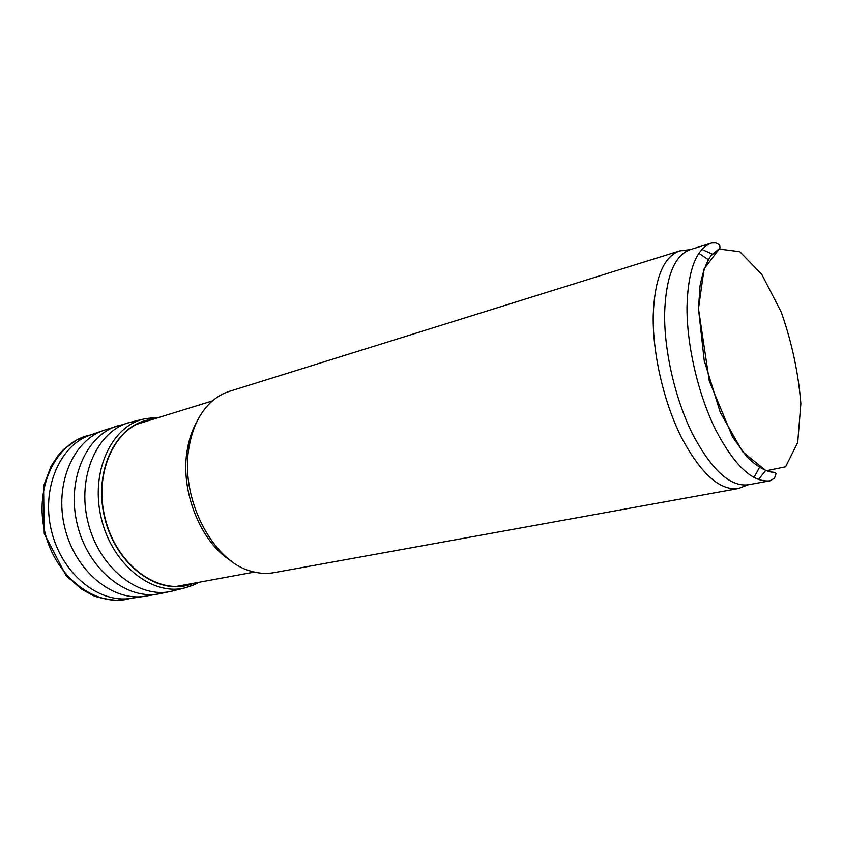 <?xml version="1.0" encoding="UTF-8"?>
<svg xmlns="http://www.w3.org/2000/svg" width="843" height="843" viewBox="0 0 843 843"><rect width="100%" height="100%" fill="white"/><g stroke="black" fill="none" stroke-linecap="round" stroke-linejoin="round"><path stroke-width="1.26" d="M231.33 561.048C200.486 542.449 179.622 490.173 187.388 449.235C189.211 438.729 192.425 429.445 197.041 421.384M745.043 485.989L738.078 488.592L273.912 572.671C266.767 573.967 259.402 573.535 251.804 571.385C212.573 562.112 179.18 497.286 189.222 446.263C192.594 427.633 199.654 413.123 210.402 402.743C216.135 397.316 222.468 393.523 229.391 391.363L679.711 250.887L687.087 249.971M738.363 488.54L748.026 484.82C730.122 486.885 711.65 469.994 692.609 434.145C675.243 399.276 664.105 351.183 664.611 313.459C665.896 276.567 674.442 255.281 690.269 249.623L679.985 250.814M701.934 249.433L712.377 254.101M765.549 470.615L758.447 479.593M738.078 488.592C719.722 490.71 700.849 473.671 681.46 437.485C663.789 402.259 652.545 353.639 653.209 315.503C654.663 278.222 663.504 256.683 679.711 250.887M698.879 253.321L708.32 259.633M759.385 467.591L753.937 477.549M711.671 242.974C696.202 248.527 687.972 269.929 686.982 307.168C686.771 345.251 698.067 393.934 715.37 429.277C734.316 465.61 752.557 482.786 770.07 480.805L774.475 478.223L776.003 473.819C775.792 472.691 774.19 472.101 771.187 472.048C763.969 470.636 755.813 465.505 746.719 456.664L732.567 436.99L709.29 381.047L698.468 308.675L704.095 268.843L719.153 249.033L739.848 251.699L761.851 274.512L781.25 312.121C791.862 342.384 798.395 372.901 800.85 403.639L797.72 442.459L785.602 466.801L766.108 470.815L742.651 451.816L720.238 412.29L704.211 360.509L698.478 308.686L700.017 285.914C702.619 272.637 706.244 262.594 710.87 255.787L720.006 248.021L719.764 245.661C719.722 244.965 718.394 244.038 715.76 242.868L711.671 242.974L690.269 249.623M90.433 434.967L88.747 435.346C55.596 442.944 33.836 488.076 45.027 532.755C55.796 577.539 95.997 607.455 128.895 598.825L130.359 598.456M91.508 434.598C60.243 444.261 40.791 488.15 51.539 531.153C61.939 574.252 99.506 604.136 131.687 598.224L116.113 600.342C103.742 598.815 95.86 597.097 92.467 595.19L81.602 589.194L66.07 575.59L44.226 533.545L43.583 486.095L51.065 466.232L58.019 455.631L63.552 449.509L77.145 439.709L103.773 430.33M137.978 420.868L130.359 422.248L104.69 430.014C73.341 439.772 53.92 484.23 64.837 527.887C75.385 571.638 113.194 602.05 145.491 596.18L160.318 593.598M118.41 425.61C86.344 434.577 66.154 479.973 77.366 524.81C88.199 569.752 127.124 600.627 159.696 593.725L171.835 591.175C139.127 599.352 99.063 568.214 87.988 522.207C76.492 476.295 97.577 430.151 130.359 422.248L144.174 418.939C111.234 426.073 89.811 472.491 101.434 518.909C112.625 565.421 153.11 596.644 185.618 587.697L194.448 584.536M153.479 417.654L144.174 418.939L158.199 417.664M152.678 419.371C117.525 422.037 92.551 469.498 104.774 518.087C116.45 566.802 160.56 597.308 192.952 583.388M151.034 419.877C116.819 423.787 93.13 470.531 105.059 518.013C116.482 565.621 159.127 596.075 191.266 583.693M212.425 400.91L136.503 424.366M254.449 572.07L176.303 586.443M770.07 480.805L748.026 484.82M144.532 596.328L131.687 598.224M198.632 582.344C195.776 584.199 191.435 585.98 185.618 587.697L171.835 591.175"/></g></svg>
